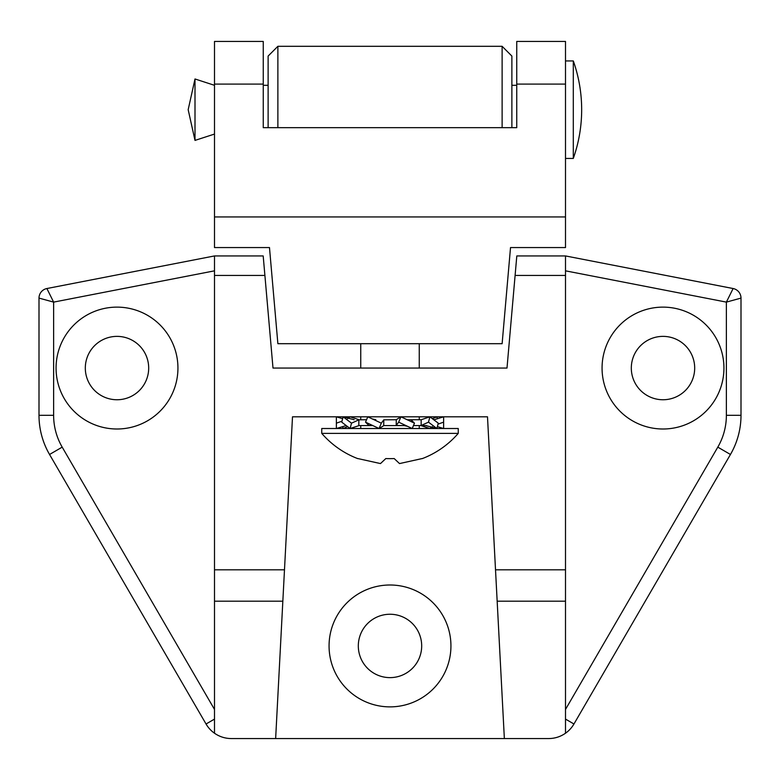 <?xml version="1.0" encoding="UTF-8"?>
<svg xmlns="http://www.w3.org/2000/svg" width="780" height="780" viewBox="0 0 780 780"><rect width="100%" height="100%" fill="white"/><g stroke="black" fill="none" stroke-linecap="round" stroke-linejoin="round"><path stroke-width="1.17" d="M117 307.125A60.938 60.938 0 0 0 56.062 368.062A60.938 60.938 0 0 0 117 429A60.938 60.938 0 0 0 177.938 368.062A60.938 60.938 0 0 0 117 307.125M117 336.375A31.688 31.688 0 0 0 85.312 368.062A31.688 31.688 0 0 0 117 399.75A31.688 31.688 0 0 0 148.688 368.062A31.688 31.688 0 0 0 117 336.375M663 307.125A60.938 60.938 0 0 0 602.062 368.062A60.938 60.938 0 0 0 663 429A60.938 60.938 0 0 0 723.938 368.062A60.938 60.938 0 0 0 663 307.125M663 336.375A31.688 31.688 0 0 0 631.312 368.062A31.688 31.688 0 0 0 663 399.75A31.688 31.688 0 0 0 694.688 368.062A31.688 31.688 0 0 0 663 336.375M390 585A60.938 60.938 0 0 0 329.062 645.938A60.938 60.938 0 0 0 390 706.875A60.938 60.938 0 0 0 450.938 645.938A60.938 60.938 0 0 0 390 585M390 614.25A31.688 31.688 0 0 0 358.312 645.938A31.688 31.688 0 0 0 390 677.625A31.688 31.688 0 0 0 421.688 645.938A31.688 31.688 0 0 0 390 614.25M565.5 255.938L565.5 275.438L515.102 275.438L516.808 255.938L565.5 255.938L733.112 288.532L726.375 302.113L565.5 270.835M515.102 275.438L507 368.062L273 368.062L264.898 275.438L214.5 275.438L214.5 569.809L284.485 569.809L292.5 416.812L487.5 416.812L495.514 569.809L565.5 569.809L565.5 601.175L497.162 601.175L504.358 738.562L548.662 738.562C554.824 738.514 560.43 736.739 565.5 733.229L565.5 601.175M565.5 275.438L565.5 569.809M284.485 569.809L282.838 601.175L214.5 601.175L214.5 733.229C219.57 736.739 225.176 738.514 231.338 738.562L504.358 738.562M214.5 270.835L53.625 302.113L46.888 288.532L214.5 255.938L263.192 255.938L264.898 275.438M214.5 719.092L206.047 723.996A29.25 29.25 0 0 0 214.5 733.229A29.25 29.25 0 0 1 206.047 723.996L49.55 454.477A78 78 0 0 1 39 415.311L39 298.096A9.75 9.75 0 0 1 46.888 288.532A9.75 9.75 0 0 0 39 298.096L53.625 302.113L53.625 415.311A63.375 63.375 0 0 0 62.195 447.135L214.5 709.439M565.5 709.439L717.805 447.135A63.375 63.375 0 0 0 726.375 415.311L726.375 302.113L741 298.096A9.75 9.75 0 0 0 733.112 288.532A9.75 9.75 0 0 1 741 298.096L741 415.311A78 78 0 0 1 730.45 454.477L573.953 723.996A29.25 29.25 0 0 1 565.5 733.229L565.5 719.092L573.953 723.996A29.25 29.25 0 0 1 565.5 733.229M214.5 601.175L214.5 569.809M214.5 275.438L214.5 255.938M275.642 738.562L282.838 601.175M497.162 601.175L495.514 569.809M268.125 85.312L263.25 85.312L263.25 84.337L263.25 127.676L516.75 127.676L516.75 41.438L565.5 41.438L565.5 216.938L214.5 216.938L214.5 247.562L269.48 247.562L277.875 343.688L502.125 343.688L510.52 247.562L565.5 247.562L565.5 216.938M511.875 85.312L516.75 85.312L516.75 84.337L516.75 127.676M263.25 84.094L214.5 84.094L214.5 41.438L263.25 41.438L263.25 127.676M214.5 84.094L214.5 216.938M502.125 127.676L502.125 46.312L511.875 56.062L511.875 127.676M268.125 127.676L268.125 56.062L277.875 46.312L277.875 127.676M502.125 46.312L277.875 46.312M195 140.4L195 78.975L188.175 109.688L195 140.4L214.5 134.062M573.3 60.938A146.25 146.25 0 0 1 573.3 158.438L573.3 60.938L565.5 60.938M422.233 458.63L422.233 458.63A90.246 90.246 0 0 0 458.25 433.387L458.25 428.512L321.75 428.512L321.75 433.387A90.246 90.246 0 0 0 357.767 458.63L357.767 458.63M458.25 433.387L321.75 433.387M394.192 458.562A79.891 52.777 0 0 1 385.808 458.562A79.891 52.777 -0 0 0 394.192 458.562L399.516 463.573L422.156 458.562M357.844 458.562L380.484 463.573L385.808 458.562M407.16 419.738L421.19 419.738L421.132 425.49L426.572 425.587L413.449 425.587M407.482 419.884L411.079 419.835L414.482 423.169L412.21 428.512L398.668 422.156L400.93 416.812L414.482 423.169M405.98 425.587L383.711 425.587L383.789 419.835L381.332 423.169L379.07 428.512L383.857 425.587M404.332 425.587L396.211 425.49L396.289 419.738L383.789 419.835M372.84 425.587L358.81 425.587L358.868 419.835L351.507 423.169L350.103 428.512L341.728 422.156L343.132 416.812L351.507 423.169M372.518 425.441L368.921 425.49L365.518 422.156L367.79 416.812L381.332 423.169M366.551 419.738L358.868 419.835M421.19 419.738L429.897 416.812L438.272 423.169L436.868 428.512L425.86 425.587M434.177 419.738L443.625 416.812L443.625 428.512L437.365 426.631M342.635 418.694L336.375 416.812L336.375 428.512L346.125 425.587M341.981 421.2L336.375 423.169M354.139 419.738L343.132 416.812M350.103 428.512L359.093 425.587M379.07 428.512L365.518 422.156M396.211 425.49L398.668 422.156M396.142 419.738L400.93 416.812M436.868 428.512L428.493 422.156L429.897 416.812M421.132 425.49L428.493 422.156M438.019 424.125L443.625 422.156M432.354 426.65L429.897 428.512L420.907 425.587M432.422 418.733L436.868 416.812L437.365 418.694M342.635 426.631L343.132 428.512L347.578 426.592M359.093 419.738L350.103 416.812L347.646 418.675M726.375 415.311L741 415.311A78 78 0 0 1 730.45 454.477L717.805 447.135M62.195 447.135L49.55 454.477A78 78 0 0 1 39 415.311L53.625 415.311M565.5 84.094L516.75 84.094M573.3 158.438L565.5 158.438M214.5 85.312L195 78.975M360.75 343.688L360.75 368.062M360.75 416.812L360.75 419.738M360.75 425.587L360.75 428.512M419.25 343.688L419.25 368.062M419.25 416.812L419.25 419.738M419.25 425.587L419.25 428.512M375.853 419.738L372.352 418.957M404.147 425.587L407.648 426.368M432.354 418.675L434.08 418.012M347.646 426.65L345.92 427.313"/></g></svg>
